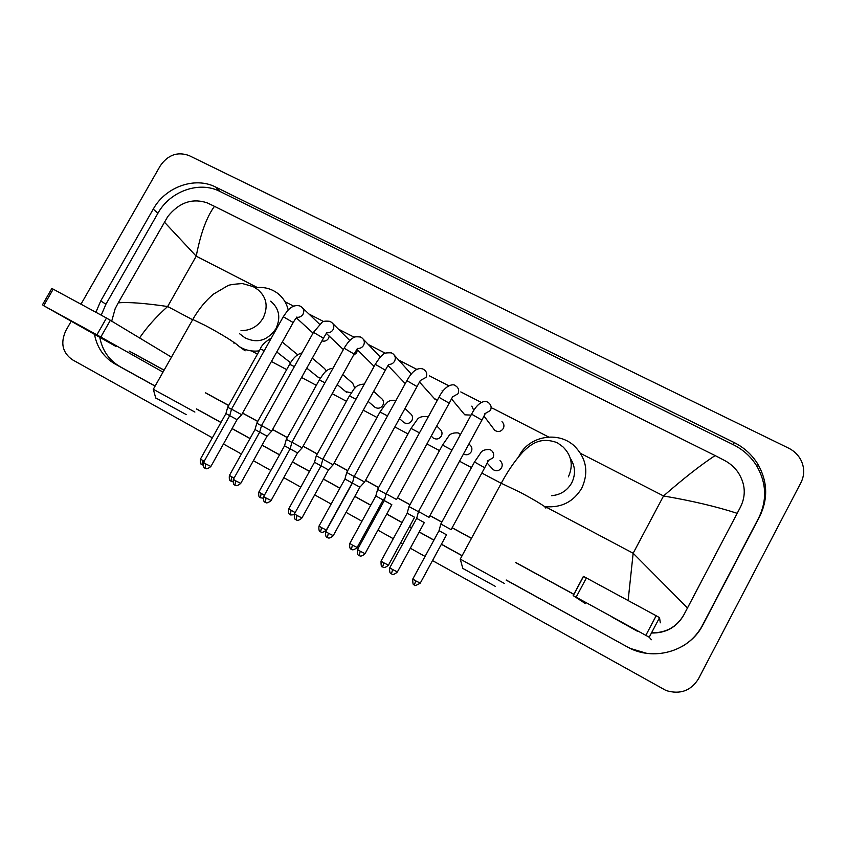 <?xml version="1.0" encoding="UTF-8"?>
<svg xmlns="http://www.w3.org/2000/svg" width="846" height="846" viewBox="0 0 846 846"><rect width="100%" height="100%" fill="white"/><g stroke="black" fill="none" stroke-linecap="round" stroke-linejoin="round"><path stroke-width="1.27" d="M612.039 617.083L637.524 631.306L612.039 617.083M651.388 639.745L649.22 637.228L645.836 635.346L656.168 615.74L659.531 617.665L660.314 622.804M576.147 597.191L573.165 595.595L583.38 576.412L586.394 577.945L576.147 597.191L645.836 635.346M585.358 603.579L573.165 595.595M586.394 577.945L656.168 615.74M495.291 586.341L462.804 568.396M460.245 559.1L504.491 583.507M551.581 495.693C560.507 494.899 567.211 490.648 571.695 482.95C575.83 474.426 575.375 466.209 570.31 458.289M518.757 456.576L519.254 455.624C529.162 435.912 558.392 430.709 574.466 446.075C586.5 458.373 588.922 472.417 581.762 488.195C573.535 501.763 561.49 507.917 545.628 506.669M186.247 414.603L155.696 397.895M153.306 389.276L194.897 412.055M242.643 336.031L244.917 337.766C257.11 343.688 267.431 340.695 275.881 328.787C281.009 317.736 279.286 308.536 270.709 301.176M255.238 287.767C263.434 286.657 270.783 288.412 277.266 293.054C282.892 297.295 286.53 302.953 288.2 310.006M259.288 350.847C252.034 351.735 245.435 350.35 239.46 346.691L234.035 342.239M493.155 428.192L494.794 430.36C498.135 432.338 500.959 431.735 503.275 428.541C504.47 425.929 504.036 423.645 501.974 421.699M429.07 517.34L418.506 511.544M391.412 573.821L392.65 569.57L397.398 571.917L424.301 522.574L416.676 518.376L418.516 511.523L471.434 414.413M416.676 518.376L389.795 567.719M473.792 410.437L471.804 406.133M396.552 499.542L386.125 493.789L438.831 397.525M359.127 555.526L360.248 551.254L365.07 553.644L391.835 504.724L384.285 500.578L386.125 493.789M463.301 413.06L464.771 414.815L471.053 415.111M442.733 391.423L442.067 390.81M327.349 537.517L328.364 533.223L333.25 535.655L359.888 487.18L364.584 482.03L354.241 476.351L406.736 380.912M359.888 487.18L352.412 483.066L354.252 476.33M433.861 398.043L437.234 400.444M296.068 519.793L296.978 515.478L301.937 517.942L328.46 469.9L333.134 464.803L322.855 459.156L375.138 364.541M328.565 469.964L321.036 465.818L322.865 459.145M265.274 502.344L266.078 498.008L271.111 500.515L297.517 452.896L302.159 447.851L291.955 442.236M297.517 452.896L284.542 445.789L286.308 439.37M353.353 355.5L356.674 352.803L357.361 349.736M234.945 485.16L235.653 480.814L240.761 483.352L267.05 436.155L271.682 431.153L261.509 425.559L313.369 332.552M267.05 436.155L259.701 432.116L261.52 425.549M321.945 340.875C324.705 341.657 326.916 340.801 328.576 338.284L329.253 336.148M205.092 468.25L205.705 463.872L210.887 466.463L237.049 419.669L241.66 414.72L231.54 409.126L283.177 316.922M237.049 419.669L225.924 413.578L227.69 407.243L231.487 409.316M491.748 468.06L493.303 469.752C496.613 471.518 499.362 470.862 501.562 467.753C502.799 464.972 502.281 462.593 499.997 460.626M451.193 529.691L440.829 523.981L474.416 462.149M414.413 584.956L415.693 580.842L420.272 583.116L446.529 534.809L439.042 530.696L440.829 523.981M463.439 454.038C466.622 455.476 469.223 454.725 471.233 451.806C472.48 449.015 471.962 446.646 469.689 444.71M418.41 511.703L408.978 506.543L442.426 445.229M382.656 566.979L383.82 562.833L388.462 565.139L414.593 517.255L407.169 513.184L408.978 506.543M432.179 437.012L433.342 438.112C436.547 439.783 439.211 439.095 441.348 436.071C442.595 433.289 442.088 430.942 439.814 429.028L436.769 425.961M386.062 493.99L377.602 489.379M351.376 549.276L352.444 545.11L357.149 547.457L383.143 499.975L375.825 495.957L377.612 489.358L410.934 428.573M402.982 421.72L403.997 422.63C407.148 424.248 409.781 423.56 411.896 420.568C413.144 417.797 412.637 415.46 410.373 413.578L404.991 408.459M354.199 476.531L346.712 472.459L379.907 412.171M320.581 531.838L321.543 527.65L326.323 530.03L352.211 482.981L344.935 478.984L346.723 472.438M374.175 406.598L375.074 407.37C378.173 408.946 380.763 408.248 382.857 405.287C384.105 402.516 383.608 400.2 381.356 398.339L373.657 391.36M322.812 459.336L316.288 455.772L349.345 396.013M321.025 465.839L314.511 462.265L316.288 455.772M354.886 388.251L352.75 383.333L342.757 374.609M291.902 442.405L286.318 439.36L319.238 380.097M345.75 391.656L351.302 392.787M326.419 370.96L324.547 368.528L312.301 358.196M261.467 425.728L256.782 423.201M259.69 432.137L255.016 429.567L256.782 423.18L289.575 364.415M317.705 376.904L320.338 378.215M297.676 354.76L282.278 342.08M290.041 362.342L276.758 351.947M82.834 327.339L115.172 345.337L82.834 327.339M163.003 372.124L96.909 334.826L106.501 318.022L171.463 357.16M51.849 288.475L53.213 289.163L43.696 305.702L96.909 334.826M43.696 305.702L115.997 346.469M53.213 289.163L106.501 318.022M80.973 304.2L160.254 165.858C167.92 154.839 177.523 151.413 189.049 155.558L788.673 448.179C794.299 451.003 798.487 455.159 801.215 460.647C804.588 468.071 804.504 475.389 800.961 482.601L698.447 678.862C690.886 690.833 680.099 694.735 666.119 690.548L432.496 560.581M212.357 437.805L72.344 359.719C62.35 352.581 60.214 342.82 65.935 330.448L71.212 321.237M425.062 556.435L410.299 548.208M402.728 543.978L400.634 542.815M393.274 538.701L377.919 530.146M370.4 525.948L369.268 525.324M361.961 521.242L346.046 512.369M331.135 504.047L314.67 494.868M300.764 487.116L283.791 477.652M270.857 470.439L253.388 460.689M241.385 454.006L223.45 443.991M506.172 580.102L630.016 648.385C656.073 661.202 690.199 650.373 702.91 624.866L759.75 516.356C768.274 498.632 767.586 481.141 757.688 463.883C751.893 454.609 744.046 447.502 734.159 442.553L215.719 187.093C194.961 176.317 165.435 186.871 153.242 209.131L100.737 300.933L95.894 312.28M94.498 334.36C97.004 347.59 103.868 357.477 115.088 364.013L155.093 386.114M196.505 408.999L220.933 422.503M232.037 428.636L250.004 438.566M262.017 445.197L279.508 454.862M292.452 462.022L309.456 471.412M323.373 479.1L339.859 488.205M354.791 496.465L370.717 505.263M378.035 509.303L379.177 509.937M386.696 514.093L402.062 522.585M409.443 526.656L411.537 527.809M419.119 532.007L433.892 540.171M441.337 544.285L462.064 555.737M681.622 646.767C690.664 641.564 697.633 634.373 702.518 625.205L758.746 517.837C767.185 500.293 766.508 482.981 756.715 465.903C750.984 456.724 743.222 449.681 733.44 444.785L219.875 191.418C199.275 180.716 170.004 191.164 157.938 213.213L105.93 304.211L101.224 315.167M506.225 580.007L626.897 646.682L630.386 648.459L646.492 653.271M99.775 337.332C102.281 350.456 109.092 360.259 120.217 366.741L155.135 386.03M196.547 408.914L220.986 422.408M232.09 428.552L250.056 438.471M262.059 445.112L279.55 454.778M292.505 461.927L309.499 471.317M323.426 479.016L339.902 488.121M354.834 496.369L370.77 505.168M378.088 509.218L379.22 509.842M386.749 513.998L402.114 522.49M409.485 526.561L411.579 527.724M419.172 531.912L433.945 540.076M441.379 544.19L462.117 555.642M129.121 351.079L164.082 370.22M205.557 392.904L228.642 405.541M242.538 413.144L257.744 421.456M272.56 429.567L287.28 437.615M303.048 446.244L317.261 454.016M334.022 463.185L347.695 470.672M365.483 480.401L378.585 487.571M397.44 497.882L409.961 504.734M429.916 515.658L441.813 522.162M452.124 527.809L471.455 538.373M515.605 562.537L573.916 594.431M651.452 632.998C665.855 633.284 676.62 627.32 683.748 615.105L740.345 507.314M628.123 600.554L633.157 553.242L687.481 607.946L683.938 614.682C676.832 626.96 666.035 633.009 651.557 632.808M573.969 594.347L515.658 562.442M471.497 538.289L452.176 527.714M441.866 522.077L429.969 515.563M410.003 504.65L397.493 497.797M378.638 487.486L365.525 480.306M347.738 470.577L334.064 463.1M317.313 453.932L303.101 446.159M287.333 437.53L272.613 429.482M257.797 421.371L242.591 413.06M228.695 405.446L205.599 392.819M164.135 370.136L131.521 352.285M111.746 321.036L115.162 308.716L118.229 302.857L167.772 216.555C179.151 202.448 192.306 197.89 207.228 202.881L214.461 206.329C206.678 216.925 200.597 233.538 196.219 256.179L164.346 222.054M687.481 607.946L737.183 513.332C716.784 506.669 692.24 500.874 663.539 495.957C683.695 478.35 700.879 464.888 715.113 455.582L214.461 206.329M715.113 455.582L724.705 460.541C730.193 463.481 734.709 467.5 738.251 472.607C745.347 483.849 746.151 495.238 740.631 506.754L737.183 513.332M118.229 302.857C128.063 301.937 144.539 303.154 167.645 306.516C156.034 316.933 146.686 327.391 139.611 337.892M659.531 617.665L649.22 637.228M568.385 476.837C573.525 465.501 571.685 455.486 562.886 446.794L557.303 442.733C539.875 436.229 530.305 444.848 523.018 451.827C515.246 460.224 507.991 470.704 501.255 483.267L500.906 483.912M545.025 507.79C550.048 509.44 536.068 500.684 520.248 492.351L501.255 483.267L460.182 559.227M241.025 330.575C250.501 330.701 257.871 326.535 263.117 318.075C268.436 306.675 266.68 297.189 257.85 289.628L253.292 286.657L242.368 283.537C233.813 284.161 228.949 284.88 227.775 285.705L213.488 294.122C205.493 300.838 198.588 309.287 192.782 319.471L192.518 319.936M233.623 342.968C238.456 344.608 220.309 333.398 204.965 325.319L192.782 319.471L153.253 389.361M484.832 413.726L490.394 410.479C491.695 407.656 491.23 405.202 489.02 403.108L487.201 401.924C486.217 401.163 479.111 399.587 471.571 414.159L481.913 420.092L429.017 517.297M392.65 569.57L389.742 567.803C389.001 575.058 391.952 573.313 391.36 573.789L391.709 573.979C391.508 573.535 392.83 576.094 397.345 572.012M452.293 397.028L457.95 393.802C459.251 390.979 458.796 388.536 456.576 386.474L454.767 385.311C454.249 384.37 445.99 383.323 438.968 397.282L449.205 403.193L396.552 499.521M360.248 551.254L357.52 549.477M420.219 380.584L426.014 377.39C427.315 374.556 426.86 372.124 424.629 370.093L422.831 368.951C417.385 367.312 412.065 371.225 406.873 380.668L417.025 386.559L364.594 482.019M328.364 533.223L325.763 531.531M385.469 369.956L388.621 364.383C391.201 364.52 393.179 363.463 394.564 361.221C395.865 358.397 395.41 355.976 393.189 353.977L391.381 352.845C385.998 352.655 383.227 353.237 383.058 354.58C381.758 355.944 381.324 354.802 375.264 364.319L385.342 370.188L333.134 464.792M296.978 515.478L294.493 513.86M357.498 348.425C360.121 348.647 362.151 347.6 363.59 345.305C364.901 342.482 364.446 340.081 362.225 338.104L360.407 336.983C355.955 336.581 353.543 336.867 353.173 337.84C350.508 339.204 347.495 342.651 344.142 348.203L344.015 348.425M302.17 447.841L354.146 354.062L344.142 348.203L291.955 442.215L290.136 448.835L263.698 496.465M266.078 498.008L263.656 496.539C262.937 503.592 265.771 501.826 265.189 502.302L265.454 502.45C265.443 501.805 265.803 504.798 271.069 500.589M326.852 332.7C329.517 333.007 331.59 331.981 333.081 329.633C334.392 326.81 333.948 324.42 331.738 322.474L329.898 321.353C325.372 320.824 322.675 321.247 321.808 322.612L313.485 332.341L323.436 338.189L271.682 431.143M235.653 480.814L233.38 479.333M296.66 317.208C299.357 317.61 301.483 316.594 303.027 314.183C304.349 311.37 303.904 309.002 301.705 307.087L299.844 305.966C295.466 304.761 291.278 306.432 287.302 310.979L283.294 316.721L293.192 322.559L241.67 414.709M205.705 463.872L203.526 462.455M487.285 461.038L492.964 457.887C494.276 454.958 493.736 452.451 491.336 450.389L489.971 449.554C484.927 449.353 481.808 450.506 480.602 453.022L474.5 461.99L484.705 467.743L451.13 529.638M415.693 580.842L412.816 578.981M460.446 434.569L458.151 432.909C453.139 432.613 449.924 433.787 448.507 436.42L442.511 445.081L451.976 450.114M383.82 562.833L381.07 561.057M419.489 432.856L411.008 428.425L416.888 420.081C418.4 417.374 421.72 416.179 426.818 416.507L428.055 417.226M352.444 545.11L349.81 543.407M387.489 415.894L379.981 412.023L385.152 404.6C387.405 403.182 387.108 399.746 395.96 400.359L396.023 400.391M321.543 527.65L319.037 526.032M295.169 512.623L288.719 508.911M290.252 514.675L291.119 510.466M355.976 399.206L349.419 395.875C353.998 390.122 354.273 384.666 364.34 384.073M264.364 495.27L258.855 492.044M260.388 497.755L261.16 493.535M324.949 382.783L319.312 379.96C323.553 373.795 325.837 368.983 333.017 368.243M234.035 478.17L229.435 475.431M230.958 481.099L231.645 476.858M294.376 366.614L289.649 364.277C293.15 357.911 297.274 354.114 302.022 352.898M204.161 461.313L200.449 459.061M201.972 464.687L202.564 460.436M264.259 350.699L260.346 348.954M110.403 320.222L100.833 337.004M545.543 506.807L633.157 553.242L663.539 495.957L580.62 453.414M192.148 319.502L167.645 306.516L196.219 256.179L257.321 287.524M284.996 301.726L293.594 306.136M308.917 314.003L323.711 321.586M338.379 329.115L354.273 337.268M368.296 344.47L385.3 353.194M398.656 360.047L416.814 369.364M429.493 375.867L448.803 385.776M460.795 391.931L481.289 402.442M492.594 408.248L548.673 437.022M251.389 350.9L257.459 354.114M271.407 361.506L286.678 369.607M301.557 377.485L316.33 385.321M332.171 393.718L346.437 401.279M363.262 410.194L376.988 417.469M394.849 426.934L408.005 433.913M426.934 443.939L439.497 450.601M459.537 461.218L471.476 467.552M481.829 473.041L501.022 483.203M219.875 191.418L215.719 187.093M157.938 213.213L153.242 209.131M733.44 444.785L734.159 442.553M758.746 517.837L759.75 516.356M120.217 366.741L115.088 364.013M105.93 304.211L100.737 300.933M739.869 508.266L740.631 506.754M583.497 576.443L573.271 595.637M462.868 568.618L460.309 559.301M155.738 398.054L153.348 389.414M239.46 346.691L245.16 350.826M244.917 337.766L239.598 333.736M494.794 430.36L484.124 416.253M482.04 419.849L485.149 413.81M365.028 553.728C360.523 557.778 359.212 555.24 359.423 555.674L359.064 555.494C359.656 554.997 356.758 556.805 357.477 549.562L384.296 500.589M464.771 414.815L451.658 399.048M449.342 402.95L452.462 397.091M333.208 535.73C328.682 539.759 327.434 537.221 327.635 537.665L327.286 537.485C327.867 536.999 324.991 538.786 325.71 531.616L352.412 483.066M435.172 399.492L419.658 382.212M417.152 386.326L420.282 380.615M301.895 518.027C297.39 522.014 296.153 519.507 296.354 519.941L295.994 519.761C296.576 519.275 293.721 521.051 294.44 513.934L321.036 465.818M411.304 374.069L394.49 355.426M405.255 383.608L388.145 365.694M380.34 357.097L363.389 339.331M374.112 366.392L357.086 349.472M354.273 353.84L357.446 348.404M240.729 483.426C235.421 487.613 235.135 484.61 235.125 485.266L234.86 485.118C235.484 484.673 232.618 486.397 233.337 479.407L259.701 432.116M349.789 340.515L332.785 323.521M343.37 349.588L326.503 333.536M323.553 337.977L326.768 332.647M210.844 466.527C205.504 470.693 205.282 467.679 205.261 468.335L204.996 468.198C205.62 467.753 202.765 469.467 203.484 462.529L229.731 415.65L231.54 409.126M319.651 324.304L302.656 307.997M313.041 333.134L296.386 317.863M293.308 322.347C296.861 316.489 296.597 318.297 296.555 317.134M420.219 583.19C415.83 585.633 413.958 586.257 414.635 585.072L413.969 584.681C413.134 585.231 412.732 583.359 412.774 579.066L439.042 530.696M488.11 461.186L484.79 467.574M493.303 469.752L487.307 463.248M388.42 565.223C383.291 569.411 382.857 566.482 382.857 567.084L382.212 566.704C381.377 567.243 380.986 565.392 381.028 561.141L407.19 513.194M357.107 547.531C351.947 551.708 351.598 548.768 351.576 549.382L351.323 549.244C351.925 548.79 349.07 550.513 349.768 543.481L375.825 495.957M383.143 499.986L384.993 497.956M433.342 438.112L431.217 436.113M326.281 530.104C321.099 534.27 320.761 531.299 320.771 531.944L320.518 531.806C321.12 531.362 318.286 533.065 318.995 526.106L344.935 478.984M403.997 422.63L399.439 418.559M294.122 514.706C287.386 515.415 291.616 514.347 290.189 514.632C290.791 514.188 287.968 515.88 288.676 508.975L314.511 462.265M375.074 407.37L368.116 401.406M263.148 498.178L260.314 497.723C260.917 497.279 258.104 498.96 258.813 492.118L284.542 445.789M346.543 392.311L337.216 384.602M232.809 481.596L230.884 481.057C231.487 480.623 228.684 482.294 229.393 475.494L255.016 429.567M318.424 377.475L306.77 368.126M202.977 465.078L201.887 464.644C202.49 464.221 199.709 465.86 200.417 459.135L225.935 413.578M271.365 338.019C265.105 341.826 261.456 345.432 260.42 348.827L227.69 407.243M51.86 288.454L42.363 304.972M756.715 465.903L757.688 463.883"/></g></svg>
